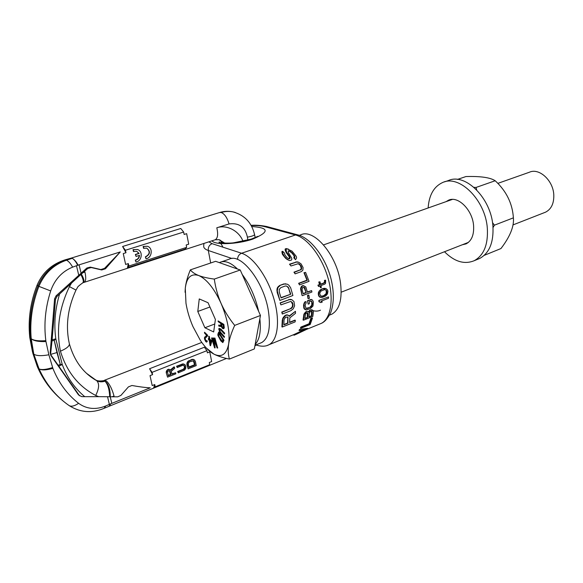 <?xml version="1.0" encoding="UTF-8"?>
<svg xmlns="http://www.w3.org/2000/svg" width="583" height="583" viewBox="0 0 583 583"><rect width="100%" height="100%" fill="white"/><g stroke="black" fill="none" stroke-linecap="round" stroke-linejoin="round"><path stroke-width="0.87" d="M294.109 335.203L296.616 334.132L294.109 335.203L293.285 334.853L304.005 329.781M294.809 334.868L305.813 329.41L299.531 330.583L298.999 330.357L299.647 329.402L307.547 328.353L299.647 329.402M312.495 317.983L310.178 324.505L300.901 328.273L300.413 328.076L300.915 327.048L309.026 323.762L310.892 318.289L312.495 317.983L310.892 318.289M308.458 311.737L310.003 310.09L311.985 309.813L310.003 310.09M311.985 309.813L313.311 310.71L313.443 311.657L312.823 316.438L303.466 320.191L303.051 320.023L303.925 314.128L306.002 311.672L307.788 311.475L306.002 311.672M308.181 304.166L309.384 303.699L309.201 301.717L311.431 301.076L312.175 302.38L312.306 304.341L311.191 306.753L307.387 308.465L305.958 308.371L305.142 305.128L306.177 302.89L306.024 301.549L305.04 302.169L304.027 304.421L304.326 308.575L306.396 309.923L310.411 308.553L312.984 306.039L313.37 301.914L312.583 300.165L311.307 299.451L307.467 300.711L308.181 304.166L307.467 300.711M305.587 309.813L303.954 308.436L303.554 305.463L304.669 302.03L306.024 301.549M310.396 307.277L305.929 308.341M310.01 307.139L311.774 305.142L311.796 302.249L311.184 301.083M308.021 298.605L307.489 295.413L308.494 295.027L307.86 295.545L308.021 298.605M302.431 295.647L311.927 292.003L311.621 290.611L307.394 292.229L305.798 286.865L302.817 285.575L301.469 286.348L300.544 288.578L302.06 295.508L300.93 288.709L302.388 286.013L302.001 285.881M311.621 290.611L307.336 291.974M305.609 272.399L309.048 281.334L299.524 284.905L298.627 283.302L306.95 280.19L303.969 272.713L305.609 272.399L303.969 272.713M290.99 265.972L298.277 263.676L300.048 264.638L301.404 266.671L301.389 269.455L294.386 272.312L295.129 273.864L301.44 271.554L302.898 270.111L303.094 267.604L301.112 263.939L298.649 262.241L297.002 261.84L289.503 264.194L290.99 265.972L289.503 264.194M295.129 273.864L293.949 272.166L300.26 269.863L301.287 268.574L300.369 265.476L298.234 263.676M289.744 258.641L288.519 258.721L286.625 257.234L284.686 254.545L284.723 253.365L283.003 251.543L282.74 253.262L284.249 256.221L286.464 258.735L289.299 260.55L291.121 260.244L291.74 259.675L291.777 258.276L288.505 252.825L288.155 250.974L289.926 251.156L292.345 253L294.816 256.491L294.4 258.043L295.537 259.697L296.616 257.948L296.237 256.345L292.083 251.186L287.127 248.846L286.122 249.196L286.333 251.608L289.474 256.228L290.145 258.145L289.744 258.641L288.293 258.575M289.161 258.466L289.328 256.972L286.304 252.738L285.109 249.852L285.24 248.934L286.246 248.584L288.578 249.189M295.537 259.697L293.839 257.868L294.233 256.316L293.57 255.114L291.675 252.803L288.723 250.777M289.299 260.55L285.874 258.553L282.5 254.465L281.895 251.82L282.187 251.295L283.003 251.543M328.506 296.929L328.572 298.226L320.92 301.229L322.341 301.972L320.767 302.592L318.959 301.71L318.886 300.413L328.506 296.929L318.886 300.413M326.05 288.592L327.529 289.948L327.93 291.216L327.449 293.963L325.613 296.047L321.874 297.505L320.052 297.25L318.661 295.938L318.274 293.249L318.682 291.886L321.357 289.146L324.17 288.315L326.05 288.592L321.357 289.146M325.627 280.197L324.84 280.496L324.964 281.749L324.214 283.061L320.657 284.417L319.965 281.822L319.171 282.121L319.863 284.715L318.274 285.32L318.558 286.486L320.147 285.881L320.57 287.74L321.364 287.434L320.941 285.583L324.891 284.074L325.569 283.309L325.627 280.197L324.454 280.372L324.578 281.625L323.835 282.937L320.592 284.169M320.57 287.74L319.827 286.005M318.558 286.486L317.895 285.189L319.484 284.591L318.784 281.997L319.965 281.822M295.326 320.278L289.613 322.559L289.817 317.859L295.523 313.319L295.435 311.3L289.248 316.372L288.665 315.439L287.521 315.002L285.568 315.469L282.908 318.872L282.31 327.019L295.144 321.889L295.326 320.278L294.932 320.125L289.634 322.231M282.31 327.019L281.91 326.859L282.274 320.256L283.323 317.247L286.304 314.893L288.665 315.439M289.066 316.073L295.435 311.3M280.904 304.88L290.677 301.462L292.345 302.475L293.03 304.814L292.936 306.133L291.755 308.167L282.114 312.233L282.31 314.018L290.881 310.673L293.256 308.822L294.619 305.791L293.941 301.535L291.799 299.684L290.188 299.349L280.131 302.854L280.904 304.88L280.131 302.854M282.31 314.018L281.749 312.087L290.319 308.75L292.134 307.103L292.666 304.676L291.289 301.651M287.135 284.14L288.753 285.065L290.633 287.74L292.914 295.494L279.884 300.449L277.187 292.491L276.954 289.175L277.559 287.404L279.672 285.459L283.848 283.914L287.135 284.14L284.249 284.052L279.672 285.459M307.656 317.414L304.858 318.529L305.507 314.011L306.942 312.831L308.079 313.588L307.656 317.414L304.909 318.187M307.248 317.254L307.379 312.809M311.832 315.738L308.852 316.933L309.515 312.415L311.147 311.162L312.262 311.927L311.832 315.738L308.903 316.591M311.424 315.585L311.57 311.14M306.184 292.695L304.654 287.565L302.825 287.455L302.016 289.357L303.145 293.854L306.184 292.695L303.947 287.237M305.813 292.557L303.087 293.599M326.582 290.553L326.895 292.79L325.511 294.947L322.596 296.033L320.468 295.967L319.681 293.22L321 291.026L324.753 289.583L326.582 290.553L325.708 289.904M323.973 295.494L326.21 293.475L326.21 290.429M287.966 323.215L287.885 317.196L285.655 317.21L284.03 319.579L283.848 324.855L287.966 323.215L287.579 323.055L287.791 317.793L287.193 316.846M287.579 323.055L283.877 324.527M290.764 294.204L281.05 297.891L279.25 292.003L279.272 289.357L280.853 287.623L285.029 286.071L286.26 285.991L288.25 287.142L290.764 294.204L280.984 297.636M290.385 294.072L288.592 288.221L286.96 286.224M221.343 261.869L229.185 259.202C241.049 252.57 263.946 281.844 268.399 310.965C270.84 327.763 268.61 338.293 261.723 342.556L260.149 343.19M219.383 262.642L220.126 262.277C225.038 260.331 230.832 262.583 237.5 269.04M242.229 274.476C249.939 284.876 255.398 297.141 258.604 311.271M255.172 344.4C259.603 339.649 261.162 331.108 259.858 318.755M299.283 235.343L300.602 234.898C313.792 227.968 337.105 255.23 340.545 283.192C342.396 299.349 339.495 309.675 331.851 314.171L330.124 314.871M311.125 309.945C314.587 311.431 317.699 311.504 320.475 310.178M299.531 330.583L300.158 329.614M296.616 334.132L306.374 329.497L307.547 328.353M300.901 328.273L301.389 327.238L309.5 323.951L311.315 318.456M310.389 310.236L308.75 312.116L307.788 311.475M303.466 320.191L304.311 314.281L306.388 311.818M311.679 299.589L307.839 300.85M308.866 295.158L309.405 298.35L308.392 298.736M303.881 285.714L302.388 286.013M299.524 284.905L299.021 283.433L307.343 280.321L304.392 272.844M298.649 262.241L296.332 262.088L290.013 264.354M320.767 302.592L319.338 301.848L319.265 300.551M320.431 297.381L319.039 296.069L318.653 293.38L319.535 291.106L321.736 289.277M324.352 295.625L321.765 296.404L320.482 295.982M291.799 299.684L289.11 299.698L280.496 302.992M279.884 300.449L277.268 290.866L277.953 287.55L280.073 285.597M295.399 334.54L294.67 334.234M309.5 323.951L309.026 323.762M301.389 327.238L300.915 327.048M307.19 311.504L306.804 311.358M305.776 312.269L305.39 312.124M304.953 313.209L304.566 313.064M304.311 314.281L303.925 314.128M304.049 315.388L303.663 315.235M311.388 309.843L311.001 309.697M309.784 310.681L309.398 310.535M308.968 311.621L308.582 311.475M307.919 313.049L307.525 312.903M308.079 313.588L307.686 313.435M312.109 311.388L311.716 311.242M312.262 311.927L311.869 311.774M310.848 299.677L310.477 299.538M311.898 301.579L311.519 301.447M312.175 302.38L311.796 302.249M312.306 304.341L311.934 304.202M312.153 305.281L311.774 305.142M311.774 306.082L311.395 305.944M311.191 306.753L310.812 306.607M307.387 308.465L307.008 308.32M306.578 308.567L306.199 308.422M305.04 302.169L304.669 302.03M304.333 303.379L303.962 303.24M304.027 304.421L303.656 304.282M303.925 305.609L303.554 305.463M304.071 307.576L303.699 307.43M304.326 308.575L303.954 308.436M304.763 309.281L304.384 309.136M307.86 295.545L307.489 295.413M301.848 286.479L301.469 286.348M301.258 287.514L300.872 287.383M300.93 288.709L300.544 288.578M301.061 289.984L300.682 289.853M303.196 285.706L302.817 285.575M305.055 288.206L304.676 288.075M304.654 287.565L304.275 287.434M307.343 280.321L306.95 280.19M299.021 283.433L298.627 283.302M296.332 262.088L295.821 261.935M299.196 263.99L298.707 263.844M300.048 264.638L299.575 264.493M300.843 265.622L300.369 265.476M301.404 266.671L300.945 266.526M301.746 267.786L301.294 267.648M301.739 268.712L301.287 268.574M301.389 269.455L300.945 269.31M300.704 270.009L300.26 269.863M294.386 272.312L293.949 272.166M297.512 261.993L297.002 261.84M282.697 252.06L281.895 251.82M282.74 253.262L281.99 253.037M283.207 254.676L282.5 254.465M284.249 256.221L283.593 256.017M285.393 257.664L284.781 257.475M286.464 258.735L285.874 258.553M287.696 259.719L287.127 259.544M289.926 251.156L289.183 250.93M291.136 251.9L290.429 251.696M292.345 253L291.675 252.803M294.175 255.296L293.57 255.114M294.816 256.491L294.233 256.316M294.816 257.548L294.247 257.373M294.4 258.043L293.839 257.868M287.127 248.846L286.246 248.584M286.122 249.196L285.24 248.934M285.947 250.1L285.109 249.852M286.333 251.608L285.561 251.382M287.018 252.956L286.304 252.738M288.082 254.494L287.419 254.297M289.474 256.228L288.862 256.039M289.926 257.154L289.328 256.972M290.145 258.145L289.569 257.97M289.336 258.786L288.76 258.612M319.338 301.848L318.959 301.71M325.176 288.447L324.804 288.315M324.542 288.439L324.17 288.315M323.514 288.592L323.135 288.468M320.788 289.882L320.417 289.758M320.242 290.341L319.863 290.21M319.535 291.106L319.156 290.975M319.061 292.017L318.682 291.886M318.653 293.38L318.274 293.249M318.661 294.809L318.282 294.677M319.039 296.069L318.661 295.938M319.761 296.951L319.389 296.82M321.765 296.404L321.386 296.273M322.975 296.164L322.596 296.033M326.946 291.602L326.567 291.471M326.895 292.79L326.524 292.659M326.589 293.606L326.21 293.475M325.511 294.947L325.132 294.816M324.964 281.749L324.578 281.625M324.84 280.496L324.454 280.372M324.746 282.602L324.367 282.478M324.214 283.061L323.835 282.937M319.171 282.121L318.784 281.997M319.863 284.715L319.484 284.591M318.274 285.32L317.895 285.189M287.521 315.002L287.149 314.856M286.676 315.039L286.304 314.893M285.568 315.469L285.196 315.323M284.759 316.088L284.387 315.942M283.695 317.392L283.323 317.247M282.908 318.872L282.529 318.719M282.653 320.41L282.274 320.256M288.17 317.946L287.791 317.793M287.885 317.196L287.506 317.05M289.11 299.698L288.738 299.56M292.345 302.475L291.981 302.337M292.834 303.597L292.469 303.459M293.03 304.814L292.666 304.676M292.936 306.133L292.564 305.988M292.506 307.248L292.134 307.103M291.755 308.167L291.383 308.021M290.691 308.888L290.319 308.75M282.114 312.233L281.749 312.087M290.56 299.48L290.188 299.349M277.566 292.637L277.187 292.491M285.765 283.877L285.364 283.739M284.249 284.052L283.848 283.914M278.805 286.457L278.412 286.311M277.953 287.55L277.559 287.404M277.34 289.314L276.954 289.175M277.268 290.866L276.881 290.72M288.25 287.142L287.856 287.004M288.979 288.359L288.592 288.221M54.241 340.414L52.011 340.851L50.568 354.42L56.952 352.555L54.241 340.414L55.8 338.861L62.25 364.535C67.213 377.609 74.711 388.322 84.746 396.673L98.709 396.666L95.707 395.449C78.465 386.442 66.702 371.684 60.435 351.192C56.085 329.781 59.087 308.254 69.443 286.617L75.987 290.086M50.568 354.42L58.803 366.197L62.25 364.535L60.268 364.353L54.263 340.472M82.618 282.901L82.844 282.777C83.835 281.727 83.18 278.973 80.862 274.506L57.017 296.375L55.494 299.363L52.011 340.851M71.432 283.185L69.443 286.617M110.223 396.666L111.805 403.37L150.21 387.826C145.123 387.564 139.031 386.784 131.926 385.487L128.42 386.886L120.943 395.383L117.744 396.834L98.709 396.666M58.803 366.197L79.259 395.361L81.751 396.637L84.746 396.673M79.667 395.828L78.333 394.655L50.794 355.346L50.174 352.912L54.591 298.839L56.07 295.836L86.86 268.012L90.336 267.109L100.837 269.557L104.546 268.369L120.273 251.936L105.436 268.77L101.719 269.965L100.837 269.557M109.159 406.067L110.42 403.917L105.763 405.957C95.699 409.995 86.656 409.12 78.618 403.327C67.322 394.582 58.745 382.922 52.885 368.347L48.87 354.785L45.955 341.536C38.784 341.842 33.872 340.924 31.227 338.781C29.682 321.35 32.218 303.925 38.835 286.501C44.366 273.456 53.57 264.697 66.447 260.222L72.299 258.298L70.995 258.167L72.299 258.298C74.923 260.12 76.825 262.416 78.02 265.185L120.273 251.936M48.87 354.785C41.539 356.104 36.518 355.907 33.799 354.173L31.227 338.781C33.836 340.567 38.704 341.201 45.831 340.669C43.747 324.148 45.365 307.569 50.685 290.932C54.729 279.417 62.046 271.481 72.642 267.138L78.02 265.185M33.799 354.173L39.046 368.864C46.035 384.175 55.968 396.345 68.838 405.382C71.031 406.905 74.289 406.213 78.618 403.327M52.587 367.56C45.94 369.651 41.429 370.088 39.046 368.864C41.561 370.394 46.174 370.22 52.885 368.347M60.268 364.353L58.198 365.352M45.955 341.536L45.831 340.669M50.685 290.932L37.968 286.005C43.492 272.997 52.871 264.354 66.119 260.069L72.299 258.298C74.449 259.799 76.227 262.146 77.626 265.323M32.786 353.116L37.312 366.569L38.42 368.376L33.566 354.005L30.608 338.337C28.807 320.759 31.256 303.313 37.968 286.005L37.152 285.043C42.559 272.458 51.865 264.055 65.077 259.858L66.447 260.222C68.415 261.031 70.485 263.334 72.642 267.138M37.523 367.188L38.42 368.383C44.315 381.676 52.725 392.702 63.649 401.447M105.763 405.957L104.08 408.333M111.805 403.37L110.42 403.917M110.792 403.764L109.291 406.008M152.586 374.614L152.09 372.348L149.576 368.74L152.586 374.614L150.028 375.627L152.207 385.567L154.757 384.54L153.606 387.994L155.246 386.799L209.72 364.71L209.29 362.517L211.651 361.562L209.771 351.906L211.651 361.562M149.576 368.74L204.371 347.235L206.958 350.645L152.09 372.348M206.958 350.645L207.388 352.853L209.771 351.906M155.246 386.799L154.757 384.54M171.847 373.849L175.629 372.748L171.927 374.235L171.293 371.24L174.703 368.339L174.448 367.108L174.018 366.86L170.404 369.965M174.448 367.108L170.717 370.314L168.961 369.25L167.685 369.571L166.592 370.773L166.213 372.654L167.547 377.15L175.847 373.805L175.629 372.748M184.949 364.637L182.909 363.894L176.576 366.226L177.225 367.53L182.654 365.366L183.98 365.41L184.753 366.43L184.869 367.902L184.184 369.126L178.107 371.757L178.325 372.814L184.571 370.11L185.744 368.5L185.795 366.007L184.949 364.637L183.339 364.142L177.006 366.474L177.225 367.53M183.776 365.359L184.468 366.882L184.199 368.318L183.091 369.331L177.677 371.509L178.325 372.814M194.562 360.054L193.294 359.383L191.639 359.478L187.595 361.649L186.851 364.411L188.149 368.857L196.231 365.607L195.392 361.416L194.562 360.054L192.973 359.551L189.482 360.746L188.032 361.89L187.281 363.712L188.149 368.857M169.478 370.657L170.44 374.41L168.123 375.343M193.374 360.753L194.554 364.732L188.892 367.006M153.606 387.994L207.861 365.978L209.72 364.71M166.213 372.654L167.547 377.15M166.206 371.692L166.643 372.901M166.592 370.773L167.015 371.021L166.629 371.947M167.19 369.957L167.613 370.212L167.015 371.021M167.685 369.571L168.108 369.819L167.613 370.212M168.392 369.287L168.822 369.535L168.108 369.819M168.961 369.25L169.391 369.498L168.822 369.535M170.214 369.753L169.391 369.498M170.156 371.305L170.863 374.665L168.21 375.736L167.554 371.772L168.866 370.671L169.733 371.058M188.965 367.392L188.324 364.244L188.593 362.808L189.694 361.795L193.6 360.811L194.358 361.832L194.992 364.973L188.965 367.392M170.44 374.41L170.863 374.665M181.998 364.069L182.435 364.309M176.576 366.226L177.006 366.474M182.909 363.894L183.339 364.142M183.674 363.967L184.111 364.215M177.677 371.509L178.107 371.757M183.091 369.331L183.521 369.578M183.747 368.879L184.184 369.126M184.199 368.318L184.629 368.565M184.439 367.654L184.869 367.902M184.468 366.882L184.898 367.13M184.323 366.182L184.753 366.43M184.002 365.548L184.439 365.796M186.851 364.411L187.281 364.659M186.844 363.464L187.281 363.712M187.048 362.626L187.486 362.866M187.595 361.649L188.032 361.89M188.214 361.023L188.652 361.263M189.045 360.505L189.482 360.746M191.639 359.478L192.077 359.718M192.536 359.31L192.973 359.551M193.294 359.383L193.731 359.624M194.554 364.732L194.992 364.973M193.92 361.591L194.358 361.832M193.607 360.957L194.044 361.198M110.282 396.673C110.245 388.978 108.46 383.811 104.925 381.173L103.023 380.75M33.566 354.005L32.561 352.278L29.799 337.659M29.711 337.258L30.608 338.337L29.697 336.748C27.999 319.309 30.454 302.147 37.072 285.247M95.24 379.715L90.875 376.917M69.231 343.241L69.428 344.036C74.281 360.768 83.121 372.836 95.947 380.254L95.612 379.927C97.164 380.918 99.547 381.209 102.776 380.794L104.925 381.173C101.537 381.901 98.447 381.493 95.648 379.948L86.634 373.404M109.713 396.659C109.32 389.131 107.724 383.971 104.925 381.173C101.959 382.193 99.197 382.025 96.654 380.663C99.518 383.461 99.205 388.395 95.707 395.449M69.428 344.036L69.428 344.087C69.18 346.389 66.185 348.758 60.435 351.192M90.336 267.109L91.298 267.553L87.807 268.45L80.862 274.506M91.298 267.553L101.719 269.965M125.972 252.731L125.432 250.245L122.605 246.492L125.972 252.731L123.253 253.59L125.637 264.449L128.34 263.582L128.879 266.03L186.669 247.352L186.203 244.977L188.71 244.168L186.655 233.659L188.71 244.168M128.34 263.582L127.458 267.757L185.03 249.101L186.669 247.352M125.432 250.245L183.66 232.034L184.133 234.453L186.655 233.659M147.353 246.274L143.148 246.427L143.542 248.292L146.763 248.147C150.654 251.36 150.283 254.29 145.633 256.95L146.027 258.808C152.119 257.824 153.198 247.731 147.353 246.274L143.433 246.529L143.826 248.402M146.027 258.808L145.356 256.841C149.853 254.407 150.348 251.521 146.829 248.169M137.544 249.524L133.041 249.597L133.449 251.477L136.75 251.339L139.118 253.474L135.642 254.574L136.05 256.447L139.512 255.347C139.301 257.941 137.989 259.552 135.577 260.178L135.977 262.044C142.106 261.053 143.229 250.981 137.369 249.466L133.318 249.706L133.726 251.586M136.05 256.447L135.365 254.465L138.834 253.365L136.83 251.368M135.977 262.044L135.3 260.062C137.624 259.471 138.936 257.934 139.228 255.434M122.605 246.492L180.745 228.485L183.66 232.034M128.879 266.03L127.458 267.757M254.487 234.22L254.567 234.606C254.195 235.51 251.805 236.355 247.403 237.15L247.848 240.109M255.019 236.705L254.567 234.606C251.79 222.772 244.671 215.207 233.193 211.935L233.105 211.906C229.214 211.09 225.249 211.286 221.212 212.511C225.249 211.286 229.243 211.097 233.193 211.935L235.379 212.518M219.776 212.467C224.2 211.141 228.638 210.959 233.105 211.906L234.657 212.299M222.917 243.016L219.172 239.708M224.798 243.133L219.062 239.679L215.222 239.773C217.758 238.228 218.29 234.242 216.803 227.8L229.061 223.923C239.096 222.648 245.21 227.057 247.403 237.15M82.975 282.719L83.245 282.609C84.601 281.523 83.967 278.681 81.343 274.083M206.338 348.044L213.968 354.151C217.874 356.133 223.012 357.78 229.389 359.084L254.348 348.925L260.463 315.454L240.232 270.002L215.623 261.315L190.35 269.871C187.537 276.699 185.846 282.835 185.285 288.293L185.984 303.328C187.274 311.052 189.584 318.777 192.915 326.509L200.319 340.304C204.83 347.074 209.377 351.687 213.968 354.151C221.715 357.787 226.619 354.362 228.674 343.861C230.096 332.346 227.559 318.865 221.074 303.408C217.816 295.945 215.557 287.834 214.289 279.082C207.774 278.208 202.578 277.027 198.716 275.533C191.1 273.157 186.618 277.413 185.285 288.293L185.073 292.265M260.463 315.454L234.694 325.394C228.915 318.18 224.375 310.848 221.074 303.408C214.136 288.381 206.681 279.089 198.716 275.533C194.882 274.003 192.091 272.115 190.35 269.871M240.232 270.002L214.289 279.082M229.389 359.084C228.113 354.333 227.873 349.261 228.674 343.861C229.52 338.453 231.531 332.295 234.694 325.394M215.389 319.462L208.051 302.723L199.255 298.933L197.79 311.468L204.888 327.755L213.684 331.953L215.389 319.462M220.957 325.511L218.887 325.052L218.778 326.094L221.314 326.633L222.509 328.426L223.741 328.732L223.639 324.505L218.115 320.905L218.217 321.721L220.673 323.325L220.972 325.657L218.661 325.139M223.741 328.732L224.287 327.719L223.872 324.418L218.115 320.905M224.236 337.455L224.506 336.675L220.323 331.96L219.682 329.672L220.695 329.912L224.419 333.986L224.448 333.294L220.126 328.681L219.142 328.331L218.734 328.98L219.944 332.609L224.236 337.455L224.273 336.763L219.747 331.421L219.427 330.226L219.842 329.344M224.419 333.986L224.681 333.206L220.957 329.125L219.142 328.331M222.823 342.6L223.996 340.253L218.742 332.062L217.845 334.176L217.925 335.451L220.833 340.902L222.823 342.6L223.763 340.348L218.516 332.15M213.903 343.627L212.168 337.936L211.549 338.009L214.559 347.854L215.149 347.883L213.436 339.109L217.116 347.985L217.714 348.022L214.69 338.111L214.296 338.096L216.672 345.894L213.378 338.067L212.853 338.053L214.311 345.777L211.942 338.023L211.549 338.009M215.149 347.883L213.895 340.217M217.714 348.022L214.916 338.023L214.296 338.096M215.987 343.635L213.604 337.98L212.853 338.053M210.521 345.77L211.753 341.558L211.578 340.377L209.771 339.226L209.355 336.478L208.685 336.274L209.1 339.029L208.357 338.548L208.532 339.729L209.275 340.202L210.077 345.479L210.521 345.77L211.352 340.465L209.552 339.313L208.685 336.274M209.064 338.774L208.357 338.548M207.512 335.976L207.526 335.138L204.538 332.23L204.524 333.068L206.674 335.393L204.538 337.324L204.509 338.993L205.559 341.317L206.404 342.068L207.031 341.74L207.118 341.157L205.493 339.904L205.129 338.322L207.512 335.976L204.538 332.23M206.71 342.068L207.344 341.07L206.732 340.742M223.391 327.908L222.116 326.793L221.642 323.959M222.334 341.354L219.15 336.923L218.734 335.633L219.142 333.899M210.434 343.613L209.989 340.661M204.888 327.755L214.77 324.002M197.79 311.468L209.931 307.008M221.715 326.393L221.38 323.791L223.151 324.942L223.42 327.894L222.152 327.311L221.941 326.305M222.917 339.802L222.407 341.31L221.868 341.368L219.339 337.79L218.508 335.728L219.011 333.695L222.917 339.802M211.002 341.31L210.288 344.21L209.727 340.494L211.002 341.31M206.338 341.157L205.267 339.984L204.903 338.41L207.286 336.063M544.405 212.62L545.593 212.154C551.299 209.173 554.039 203.431 553.792 194.919C553.26 180.453 539.129 167.605 529.379 172.24L497.802 183.39M457.444 179.426L465.948 176.547C480.516 176.117 490.267 177.523 495.193 180.745C506.394 191.144 512.457 203.518 513.39 217.853C514.213 226.372 510.067 236.611 500.95 248.555L484.203 255.369M473.979 187.347L476.063 187.442L476.675 189.89M476.063 187.442L495.193 180.745M492.504 222.64L494.428 225.169L513.39 217.853M494.428 225.169L493.029 227.552M477.448 259.377L479.656 258.473C489.348 253.146 493.772 242.39 492.926 226.211C491.199 198.162 465.176 172.539 448.327 180.584L444.421 181.903M468.105 242.637L467.675 242.666M446.09 201.638L448.546 200.188C458.012 195.545 472.514 209.946 473.585 225.606C474.139 234.796 471.64 240.888 466.101 243.869L462.195 244.809M444.479 251.747C454.514 261.723 464.411 264.711 474.19 260.71C483.839 255.383 488.226 244.605 487.337 228.368C485.544 200.217 459.513 174.434 442.745 182.472C433.92 186.494 429.052 194.999 428.141 207.978M266.854 226.561L264.478 226.598L295.479 234.964C307.525 238.068 321.867 256.644 327.967 277.858C334.139 299.064 330.925 318.631 321.306 323.376L319.404 324.148M251.084 225.351C255.58 224.972 260.739 225.344 266.555 226.481L297.614 234.84L295.479 234.964L241.595 253.241L212.125 243.672L208.838 241.843M231.998 258.509L208.313 250.493L210.674 262.984M212.125 243.672C209.275 244.94 208.007 247.214 208.313 250.493C205.078 249.364 203.54 247.862 203.707 245.99L203.912 243.439M251.207 225.57C256.709 225.381 261.133 225.723 264.478 226.598M251.718 226.525C269.288 227.734 269.616 231.932 252.709 239.11C237.616 244.335 214.85 245.21 211.986 240.823M267.437 345.384L269.003 344.721C277.923 340.239 280.314 320.307 273.755 298.328C267.269 276.349 253.066 256.804 241.595 253.241C239.03 254.341 237.675 256.411 237.536 259.45M56.952 352.555L60.26 364.295M52.127 339.751L55.8 338.861C53.796 324.265 55.05 309.34 59.561 294.102M79.259 395.361L78.333 394.655M107.527 396.659L109.364 404.398M76.482 265.695L78.698 275.045M54.591 298.839L55.494 299.363M56.07 295.836L57.017 296.375M103.38 380.648L106.099 380.779C109.4 383.65 112.045 388.744 114.035 396.046L112.125 396.731M112.308 396.731L114.035 396.046M229.061 223.923C227.151 217.634 224.535 213.83 221.212 212.511L219.507 212.555L71.264 258.087M86.86 268.012L87.807 268.45M79.099 264.813L81.03 272.982M83.099 272.589L84.936 272.006L82.939 272.727M84.047 282.31L84.287 282.238C85.949 281.174 86.167 277.763 84.936 272.006M214.923 239.868L82.844 282.777C79.164 285.444 77.393 287.011 77.517 287.477L76.009 290.035C67.599 308.407 65.405 326.422 69.428 344.087M105.436 268.77L104.546 268.369M243.024 241.282C238.811 230.292 226.007 224.375 216.803 227.8M297.614 234.84C310.003 237.463 325.664 257.11 331.144 279.352C334.183 292.243 334.037 303.335 330.714 312.619C327.814 318.384 324.68 321.962 321.306 323.376L306.425 329.446M294.546 334.299L269.003 344.721C265.586 346.63 261.213 346.696 255.879 344.917M255.019 345.267L261.723 342.556M329.533 315.111L331.851 314.171M251.047 239.147L233.951 242.732C229.112 243.636 217.787 242.783 219.062 242.178C219.223 241.355 220.432 242.805 222.684 246.529M257.919 236.326L251.324 239.059M69.355 405.739C80.447 412.626 92.143 413.442 104.444 408.173L226.51 358.443M65.223 259.814L70.995 258.167M55.37 393.897C48.046 386.31 42.187 377.58 37.8 367.705M104.408 380.284L201.784 342.432M256.112 345.012L254.895 345.945M221.773 242.892C220.877 240.917 220.221 239.941 219.798 239.97M452.379 199.415L323.58 244.882M545.593 212.154L512.967 224.929M468.44 242.368L341.193 292.192M449.551 199.838L448.546 200.188M479.656 258.473L474.19 260.71"/></g></svg>
